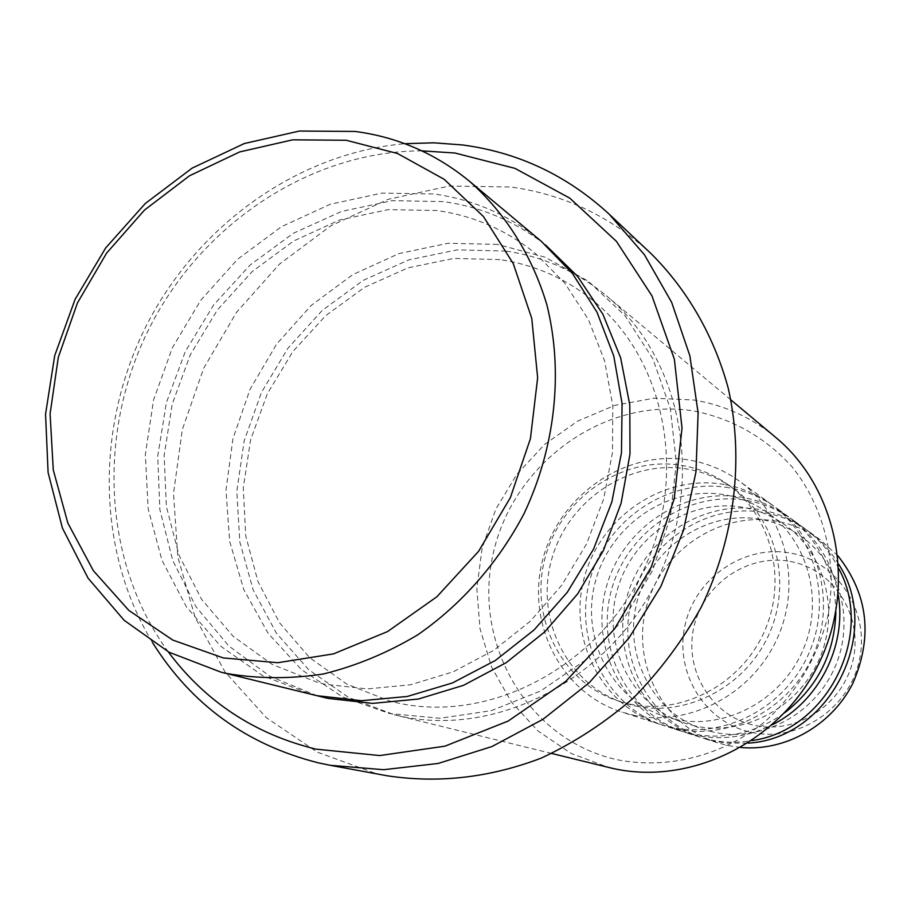 <?xml version="1.0" encoding="UTF-8"?>
<svg xmlns="http://www.w3.org/2000/svg" width="911" height="911" viewBox="0 0 911 911"><rect width="100%" height="100%" fill="white"/><g stroke="black" fill="none" stroke-linecap="round" stroke-linejoin="round"><path stroke-width="0.68" stroke-dasharray="4.55 3.42" d="M724.313 484.504C663.914 473.754 600.554 516.469 584.338 577.415C567.394 638.167 601.169 705.706 660.042 724.359L671.134 727.308C724.587 738.98 784.713 707.608 808.376 654.451C832.381 601.442 815.744 536.135 771.435 504.398C757.2 494.172 741.497 487.544 724.313 484.504M728.994 487.784C668.959 477.091 605.997 519.486 589.895 580.034C573.076 640.387 606.68 707.471 665.189 726.01L676.224 728.937C729.347 740.541 789.074 709.407 812.566 656.626C836.412 603.982 819.866 539.118 775.819 507.575C761.676 497.406 746.063 490.813 728.994 487.784M835.877 611.885C834.875 571.789 819.126 540.109 788.619 516.844C774.726 506.869 759.398 500.39 742.636 497.395C683.694 486.816 621.894 528.323 606.145 587.675C589.702 646.844 622.782 712.63 680.244 730.838L691.073 733.719C724.541 740.222 755.788 733.207 784.827 712.687M838.234 594.815C832.643 563.294 817.486 538.31 792.775 519.851C778.962 509.932 763.725 503.487 747.066 500.503C688.477 489.981 627.053 531.181 611.418 590.157C595.088 648.939 628.009 714.304 685.129 732.398L695.89 735.268C722.138 740.586 747.658 737.067 772.46 724.7M838.94 568.965C830.707 552.647 819.353 539.21 804.891 528.642C791.317 518.894 776.354 512.551 759.99 509.613C702.449 499.205 642.13 539.563 626.825 597.4C610.837 655.055 643.268 719.2 699.386 736.976L709.954 739.789C723.801 742.716 737.83 742.977 752.042 740.563M838.701 564.273C830.878 551.235 820.925 540.303 808.831 531.489C795.337 521.809 780.454 515.501 764.192 512.563C706.982 502.2 647.015 542.284 631.835 599.757C615.961 657.047 648.222 720.795 704.009 738.457L714.52 741.258L726.374 743.114L748.113 743.148M694.467 411.112C732.649 418.866 765.138 437.371 791.91 466.626C824.512 507.211 838.018 562.85 827.643 617.009C817.224 658.038 796.499 692.77 765.468 721.216C722.947 755.754 668.093 769.704 617.453 759.774C527.822 740.392 472.023 643.36 493.341 553.091C513.405 462.56 605.348 396.239 694.467 411.112M775.682 437.371C751.598 417.511 724.325 405.065 693.875 400.009L654.178 398.198L614.868 405.361L577.779 421.041L544.619 444.42L516.844 474.335L495.709 509.397L482.158 548.012L476.829 588.415L480.017 628.784L491.667 667.228L511.333 701.925L538.207 731.157L571.106 753.408L608.514 767.438M541.236 241.267C509.67 215.315 473.914 199.555 433.955 193.975L381.857 193.109L330.237 204.269L281.453 226.702L237.669 259.214L200.75 300.243L172.304 347.9L153.538 400.088L145.339 454.509L148.163 508.759L162.01 560.367L186.459 606.92L220.587 646.115L262.96 675.871L311.71 694.478M505.992 251.083L457.22 249.865L408.902 259.84L363.261 280.349L322.346 310.309L287.91 348.241L261.457 392.425L244.159 440.878L236.803 491.462L239.798 541.908L253.156 589.918L276.409 633.225L308.658 669.687L348.549 697.405L394.281 714.771L399.12 715.898C495.265 737.762 607.751 680.859 656.524 581.264C705.854 481.93 682.407 358.433 606.453 295.824C576.891 271.489 543.4 256.583 505.992 251.083M633.418 715.181C689.297 727.354 752.361 694.273 777.277 638.349C802.557 582.562 785.248 513.998 738.946 480.837C724.063 470.156 707.653 463.255 689.695 460.123C626.54 449.077 560.265 494.081 543.15 558.044C525.271 621.803 560.311 692.599 621.826 712.095L633.418 715.181M635.445 705.979C687.577 717.264 746.28 686.154 769.18 633.919C792.433 581.833 775.785 518.052 732.262 487.624C718.756 478.15 703.896 471.989 687.703 469.142C629.307 458.848 567.849 500.219 551.667 559.377C534.803 618.341 566.71 684.036 623.34 702.7L635.445 705.979M629.763 704.078C682.225 715.431 741.338 684.081 764.42 631.448C787.844 578.975 771.105 514.726 727.308 484.117C713.7 474.574 698.748 468.379 682.453 465.532C623.671 455.181 561.802 496.882 545.495 556.45C528.494 615.836 560.572 681.997 617.578 700.775L629.763 704.078M651.126 253.691C610.791 216.545 564.011 194.305 510.798 186.994L449.032 186.083L388.086 199.35L330.716 225.86L279.461 264.144L236.507 312.359L203.654 368.306L182.337 429.502L173.534 493.295L177.782 556.849L195.091 617.305L224.937 671.794L266.217 717.572L317.244 752.133L375.731 773.439L386.754 775.716M837.983 555.915L820.321 539.824C807.066 530.304 792.445 524.098 776.468 521.206C720.248 510.957 661.34 550.244 646.468 606.635C630.924 662.855 662.707 725.441 717.538 742.795L727.855 745.551L740.95 747.51M421.873 150.862C310.879 150.998 202.584 223.218 149.586 327.641C96.76 432.167 102.624 562.201 168.193 651.764M152.365 642.289C96.498 550.483 95.393 426.667 146.193 325.922C197.345 225.359 297.817 152.991 404.871 143.699M790.167 561.449C832.87 568.874 863.002 614.561 853.254 659.017C844.144 703.599 797.432 734.744 754.809 725.372C712.038 716.65 683.945 670.792 693.749 627.645C702.928 584.372 747.601 553.387 790.167 561.449M751.666 732.387C798.287 742.716 849.507 708.621 859.472 659.78C870.13 611.076 837.072 561.108 790.372 553.057C743.809 544.3 695.036 578.2 684.992 625.481C674.265 672.614 704.875 722.776 751.666 732.387M317.267 695.765L269.85 676.247L228.832 646.013L196.013 606.749L172.726 560.493L159.835 509.488L157.74 456.081L166.383 402.651L185.309 351.532L213.664 304.934L250.229 264.896L293.456 233.227L341.523 211.432L392.334 200.648L443.577 201.616C481.247 206.888 515.239 221.339 545.564 244.991M497.577 244.41L448.053 243.26L399.018 253.565L352.751 274.632L311.334 305.322L276.602 344.13L250.081 389.248L232.943 438.646L225.985 490.084L229.64 541.259L243.852 589.781L268.141 633.339L301.552 669.722L342.65 696.983L389.521 713.541L439.922 718.278L491.245 710.682L540.781 690.925L585.773 659.86L623.705 619.093L652.401 570.787L670.257 517.642L676.326 462.606L670.371 408.72L652.902 358.9L625.026 315.718L588.426 281.305L545.177 257.221L497.577 244.41M675.529 719.383L664.051 716.274C610.313 698.578 579.772 636.322 595.726 580.25C611.065 524.007 669.642 484.891 725.042 494.832C740.392 497.565 754.479 503.419 767.29 512.403C808.569 541.236 824.546 601.704 802.5 651.183C780.75 700.787 724.951 730.132 675.529 719.383M695.275 725.987L684.07 722.947C631.596 705.672 601.67 644.999 617.168 590.408C632.052 535.634 689.206 497.622 743.274 507.404C758.259 510.092 772.004 515.82 784.519 524.599C824.819 552.749 840.454 611.634 819.012 659.746C797.877 707.984 743.513 736.487 695.275 725.987M713.985 732.239L703.03 729.267C651.775 712.402 622.441 653.233 637.495 600.03C651.969 546.657 707.745 509.693 760.56 519.316C775.193 521.969 788.619 527.571 800.837 536.146C840.204 563.658 855.509 621.029 834.658 667.854C814.092 714.793 761.095 742.511 713.985 732.239M325.307 684.298L317.802 682.51L272.446 664.586L233.125 636.299L201.547 599.233L179.023 555.3L166.406 506.618L164.139 455.466L172.213 404.165L190.194 354.983L217.262 310.116L252.222 271.546L293.57 241.028L339.507 220.029L387.984 209.632L436.79 210.521C473.333 215.645 506.129 229.891 535.201 253.269L564.9 283.241L588.369 319.499L604.585 360.802L612.773 405.657L612.488 452.368L603.64 499.091L586.525 543.969L561.78 585.181L530.43 621.097L493.762 650.317L453.291 671.771L410.622 684.753L367.418 688.921L325.307 684.298M499.877 259.601L453.758 258.428L407.991 267.857L364.639 287.261L325.671 315.661L292.773 351.669L267.378 393.654L250.627 439.728L243.283 487.84L245.731 535.85L257.961 581.548L279.552 622.817L309.649 657.651L346.989 684.241L389.931 701.14L397.025 702.825C488.478 723.493 596.056 668.503 642.357 572.586C689.172 476.909 665.747 358.968 592.89 300.391C565.401 278.276 534.393 264.68 499.877 259.601M788.619 516.844L775.819 507.575M771.435 504.398L738.946 480.837M732.262 487.624L727.308 484.117M730.827 399.849L606.453 295.824M820.321 539.824L808.831 531.489M804.891 528.642L792.775 519.851M699.386 736.976L685.129 732.398M717.538 742.795L704.009 738.457M551.736 753.477L394.281 714.771M623.34 702.7L617.578 700.775M660.042 724.359L621.826 712.095M680.244 730.838L665.189 726.01"/><path stroke-width="1.37" d="M223.275 657.936L277.764 662.718L333.528 653.882L387.551 631.574L436.847 596.796L478.594 551.314L510.388 497.588L530.43 438.624L537.649 377.758L531.762 318.372L513.292 263.689L483.479 216.556L444.147 179.285L397.538 153.515L346.18 140.26L292.682 139.827L239.639 151.943L189.499 175.789L144.496 210.065L106.61 253.11L77.446 302.93L58.315 357.294L50.094 413.81L53.271 469.928L67.847 523.073L93.366 570.707L128.861 610.427L172.828 640.091L223.275 657.936M355.062 131.446C397.743 137.037 435.913 153.674 469.598 181.357C505.343 213.094 532.058 255.422 546.816 304.616C563.533 371.517 555.562 446.914 524.053 513.61C498.34 562.599 461.672 604.335 417.842 634.762C387.562 652.868 356.042 665.952 323.268 674.003C290.336 679.037 258.098 678.854 226.532 673.468L221.02 672.181L169.093 652.242L124.112 620.277L88.06 578.143L62.415 528.084L48.101 472.57L45.55 414.198L54.717 355.609L75.078 299.355L105.71 247.894L145.293 203.483L192.153 168.125L244.296 143.539L299.434 131.036L355.062 131.446M551.736 753.477L612.465 768.36C690.8 786.147 780.442 741.964 818.59 664.017C857.171 586.274 837.528 488.478 775.682 437.371L730.827 399.849M168.193 651.764C205.465 701.709 254.761 734.175 316.06 749.161L379.762 755.561L444.967 746.166L508.156 721.068L565.765 681.348L614.435 629.023L651.308 566.961L674.242 498.681L682.02 428.113L674.368 359.253L651.969 295.87L616.371 241.29L569.819 198.165L515 168.376L454.896 153.014L421.873 150.862M404.871 143.699L433.716 142.811L462.389 144.94C518.063 152.274 567.006 175.367 609.22 214.222L644.441 254.738L671.703 302.452L689.866 355.802L698.111 412.979L695.97 471.944L683.409 530.532L660.817 586.559L629.023 637.928L589.223 682.726L542.956 719.337L491.986 746.53L438.225 763.452L383.633 769.704L330.135 765.286L318.599 762.906C246.722 744.788 191.31 704.59 152.365 642.289M221.02 672.181L316.88 695.674L361.519 700.707L407.285 696.471L452.437 682.954L495.265 660.532L534.062 629.957L567.268 592.332L593.551 549.105L611.85 501.972L621.473 452.801L622.088 403.516L613.775 356.042L596.967 312.154L572.438 273.448L541.236 241.267L469.598 181.357M784.827 712.687C817.577 687.065 834.601 653.46 835.877 611.885M330.135 765.286L386.754 775.716C438.134 783.585 489.571 777.743 541.066 758.18C574.215 742.738 605.018 722.662 633.452 697.94C660.042 670.883 682.646 640.592 701.288 607.056C734.778 538.037 744.23 459.599 728.299 388.473C714.065 336.011 687.406 289.823 651.126 253.691L609.22 214.222M740.95 747.51C785.43 751.473 831.538 725.452 852.65 683.717C873.102 637.017 868.206 594.416 837.983 555.915M748.113 743.148C829.693 738.673 883.374 632.689 838.701 564.273M752.042 740.563C827.006 730.394 875.107 635.411 838.94 568.965M772.46 724.7C818.75 701.686 847.071 645.751 838.234 594.815M545.564 244.991L577.528 276.295L602.911 314.306L620.607 357.704L629.797 404.883L629.991 454.042L621.097 503.236L603.412 550.506L577.608 593.961L544.755 631.847L506.174 662.696L463.471 685.345L418.343 699.044L372.565 703.383L327.88 698.384L317.267 695.765"/></g></svg>

